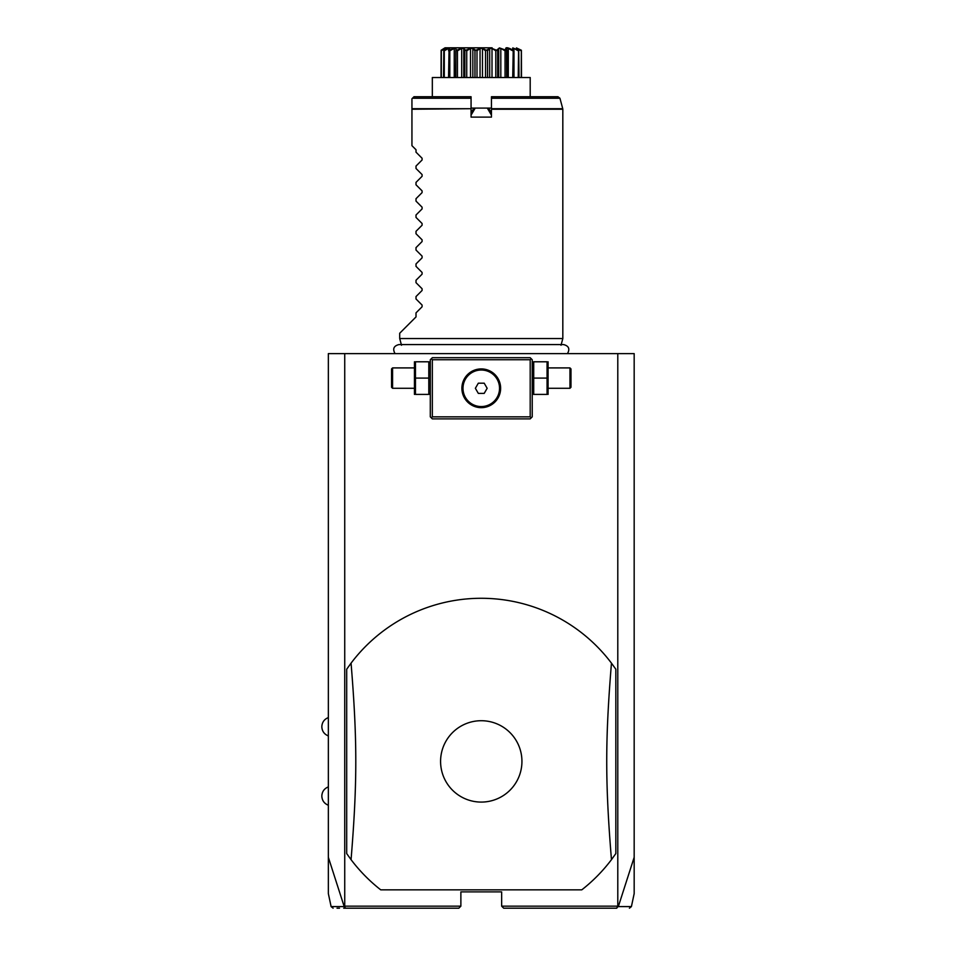 <?xml version="1.0" encoding="UTF-8"?>
<svg xmlns="http://www.w3.org/2000/svg" width="956" height="956" viewBox="0 0 956 956"><rect width="100%" height="100%" fill="white"/><g stroke="black" fill="none" stroke-linecap="round" stroke-linejoin="round"><path stroke-width="1.43" d="M333.106 908.2L331.111 906.587L328.35 893.597L328.35 353.624L634.175 353.624L634.175 893.597L631.414 906.587L629.418 908.2M617.791 353.624L617.791 906.157L618.329 906.587L634.175 857.293M328.35 857.293L344.196 906.587L345.737 908.2L458.832 908.2L460.876 906.157L344.734 906.157L344.734 353.624M617.791 906.157L501.649 906.157L501.649 891.888L460.876 891.888L460.876 906.157M380.739 889.845L581.786 889.845A163.106 163.106 0 0 0 611.458 859.659L615.831 853.577L615.831 669.224L611.458 663.141A163.106 163.106 0 0 0 351.067 663.141L346.693 669.224L346.693 853.577L351.067 859.659A163.106 163.106 0 0 0 380.739 889.845L581.786 889.845M344.566 906.778L344.734 906.157M503.693 908.2L616.787 908.2L503.693 908.2L501.649 906.157M344.196 906.587C326.689 906.599 326.665 906.587 344.136 906.563M337.026 908.2L339.511 908.2M343.694 908.2L345.737 908.2M458.832 908.2L346.203 908.2M617.946 906.778L616.321 908.2M618.389 906.563C635.86 906.587 635.836 906.599 618.329 906.587M531.213 358.727L530.198 357.711L432.327 357.711L430.296 359.743L430.296 416.84L432.327 418.871L530.198 418.871L532.229 416.84L532.229 359.743L531.213 358.727L530.198 359.743L432.327 359.743L431.311 358.727M432.327 359.743L432.327 416.84L530.198 416.84L531.213 417.856M530.198 416.84L530.198 359.743M483.975 369.112L481.262 368.92A19.371 19.371 0 0 1 500.633 388.291A19.371 19.371 0 0 1 481.262 407.662A19.371 19.371 0 0 1 461.891 388.291A19.371 19.371 0 0 1 481.262 368.92L478.55 369.112M432.327 416.84L431.311 417.856M477.653 369.255L476.745 369.458M476.685 369.47L473.148 370.701M472.252 371.143L471.368 371.633M470.495 372.195L468.189 373.999M467.974 374.202L464.497 378.6M463.983 379.544L463.529 380.488M463.158 381.408L462.835 382.304M462.585 383.177L462.369 384.013M462.083 385.627L461.987 386.391M461.891 387.909L461.891 388.662M461.987 390.179L462.083 390.956M462.835 394.278L463.158 395.175M463.529 396.095L463.983 397.039M464.497 397.983L467.974 402.38M468.787 403.109L469.635 403.779M471.368 404.938L472.252 405.44M473.148 405.882L476.685 407.113M476.745 407.125L477.653 407.316M478.55 407.471L483.975 407.471M484.871 407.316L485.779 407.125M485.851 407.113L489.376 405.882M490.273 405.44L491.157 404.938M492.029 404.388L494.372 402.548M494.551 402.38L496.773 399.883M496.797 399.859L498.028 397.983M498.542 397.039L498.996 396.095M499.367 395.175L499.689 394.278M499.94 393.406L500.155 392.569M500.442 390.956L500.538 390.179M500.633 388.662L500.633 387.909M500.538 386.391L500.442 385.615M499.689 382.304L499.367 381.408M498.984 380.488L498.542 379.544M498.028 378.6L494.551 374.202M493.738 373.473L492.029 372.195M491.157 371.633L490.273 371.143M489.376 370.701L485.839 369.47M485.779 369.458L484.871 369.255M481.262 406.563A18.272 18.272 0 0 0 499.534 388.291A18.272 18.272 0 0 0 481.262 370.02A18.272 18.272 0 0 1 499.534 388.291A18.272 18.272 0 0 1 481.262 406.563A18.272 18.272 0 0 1 462.991 388.291A18.272 18.272 0 0 1 481.262 370.02A18.272 18.272 0 0 0 462.991 388.291A18.272 18.272 0 0 0 481.262 406.563M475.371 388.291L478.323 393.382L484.202 393.382L487.154 388.291L484.202 383.189L478.323 383.189L475.371 388.291M415.466 378.098L415.466 394.41L428.802 394.41L428.802 361.786L415.466 361.786L415.466 378.098L428.802 378.098M414.438 361.786L414.438 394.41M392.569 388.291L392.569 367.905L391.554 368.92L391.554 387.276L392.569 388.291L413.984 388.291M533.711 378.098L533.711 394.41L547.059 394.41L547.059 378.098L533.711 378.098L533.711 361.786L547.059 361.786L547.059 378.098M548.087 361.786L548.087 394.41M548.541 367.905L569.955 367.905L569.955 388.291L548.541 388.291M569.955 388.291L570.971 387.276L570.971 368.92L569.955 367.905M611.458 859.659C605.16 782.39 605.16 740.41 611.458 663.141M481.262 802.084A40.678 40.678 0 0 0 521.94 761.406A40.678 40.678 0 0 0 481.262 720.716A40.678 40.678 0 0 0 440.585 761.406A40.678 40.678 0 0 0 481.262 802.084M351.067 663.141C357.365 740.41 357.365 782.39 351.067 859.659M401.508 345.247L399.704 338.544L562.821 338.544L561.017 345.247M411.94 98.767L411.94 108.709L471.069 108.709L471.069 96.735L413.984 96.735L411.94 98.767L411.94 109.235L471.069 108.709L471.069 117.122L491.456 117.122L491.456 108.709L562.749 108.709L559.941 98.241L491.456 98.241L491.456 108.709M491.456 98.241L491.456 96.735L557.969 96.735L559.941 98.241M491.456 115.138L487.309 108.1L475.216 108.1L471.069 115.138M473.913 108.518L471.069 113.047L473.567 108.709L475.216 108.1M471.069 111.733L471.666 112.019M471.069 108.1L491.456 108.1M487.309 108.1L488.958 108.709L490.858 112.019L491.456 111.733M488.647 108.53L490.858 112.019M432.327 96.735L432.327 77.52L530.198 77.52L530.198 78.739M432.327 77.52L432.327 78.739M441.039 77.52L441.134 50.25C446.428 46.916 446.428 46.916 441.134 50.25L446.105 47.908L443.811 50.25L449.738 47.908L449.045 50.25L455.522 47.908L456.478 50.25L463.062 47.908L465.596 50.25L471.846 47.908L475.777 50.25L481.262 47.908L486.341 50.25L490.679 47.908L496.558 50.25L499.462 47.908L506.047 50.25C504.696 46.916 507.086 46.916 513.229 50.25L512.786 47.908L518.558 50.25L516.419 47.908L521.39 50.25L521.486 77.52M521.343 50.25L521.223 77.52M521.223 50.788L517.316 49.019M518.714 50.25L519.012 77.52M518.558 50.25L518.224 77.52M518.224 50.788L513.91 48.409L513.91 50.584M513.91 48.409L512.715 48.409L513.97 50.788L513.97 77.52M513.229 50.25L512.715 77.52M512.715 50.788L508.281 48.409L508.281 77.52M508.281 48.409L506.584 48.409L506.692 77.52M506.931 77.52L506.931 50.071L506.692 50.788L506.047 50.25M505.724 50.25L505.067 50.788L505.067 77.52M505.067 50.788L500.813 48.409L500.813 77.52M498.721 48.792L498.721 77.52L498.721 48.409L497.682 50.788L497.682 77.52M500.813 48.409L498.721 48.409M496.558 50.25L495.794 50.788L495.794 77.52M497.682 50.788L496.929 50.25M495.794 50.788L492.005 48.409L492.005 77.52M492.005 48.409L489.675 48.409L489.675 77.52M489.675 48.409L487.56 50.788L487.56 77.52M486.341 50.25L485.529 50.788L485.529 77.52M487.56 50.788L486.747 50.25M485.529 50.788L482.469 48.409L482.469 77.52M482.469 48.409L480.055 48.409L480.055 77.52M480.055 48.409L476.996 50.788L476.996 77.52M475.777 50.25L474.965 50.788L474.965 77.52M476.996 50.788L476.184 50.25M474.965 50.788L472.85 48.409L472.85 77.52M472.85 48.409L470.519 48.409L470.519 77.52M470.519 48.409L466.731 50.788L466.731 77.52M465.596 50.25L464.843 50.788L464.843 77.52M466.731 50.788L465.966 50.25M463.803 48.792L463.803 77.52L463.803 48.409L461.712 48.409L461.712 77.52M464.843 50.788L463.803 48.409M461.712 48.409L457.458 50.788L457.458 77.52M456.478 50.25L455.833 50.788L455.833 77.52M457.458 50.788L456.801 50.25M454.243 77.52L454.243 48.409L455.94 48.409L455.594 77.52M454.243 48.409L449.81 50.788L449.81 77.52M449.045 50.25L448.555 77.52M448.555 50.788L449.81 48.409L448.615 48.409L448.615 50.584M448.615 48.409L444.289 50.788L444.289 77.52M443.811 50.25L443.512 77.52M445.209 48.409L441.302 50.788L441.302 77.52M512.715 49.999L512.093 49.712M511.962 49.652L510.695 49.091M521.39 50.25C516.097 46.916 516.097 46.916 521.39 50.25M487.488 47.8L474.69 47.8M492.113 47.8L491.408 47.8M491.061 47.8L488.193 47.8M441.134 50.25L442.736 49.234M442.783 49.198L445.054 47.8M452.63 48.744L452.021 48.995M474.331 47.8L471.463 47.8M471.117 47.8L470.412 47.8M465.871 47.8L464.855 47.8M481.262 47.8L445.066 47.8L481.262 47.8M399.704 338.544L399.704 333.238L416.015 316.926L416.015 312.863L422.086 306.78L422.086 305.06L416.015 298.977L416.015 296.551L422.086 290.469L422.086 288.748L416.015 282.677L416.015 280.239L422.086 274.169L422.086 272.436L416.015 266.365L416.015 263.928L422.086 257.857L422.086 256.124L416.015 250.054L416.015 247.616L422.086 241.545L422.086 239.813L416.015 233.742L416.015 231.304L422.086 225.234L422.086 223.501L416.015 217.43L416.015 214.992L422.086 208.922L422.086 207.189L416.015 201.119L416.015 198.681L422.086 192.61L422.086 190.877L416.015 184.807L416.015 182.369L422.086 176.298L422.086 174.566L416.015 168.495L416.015 166.057L422.086 159.987L422.086 158.254L416.015 152.183L416.015 149.745L411.94 145.671L411.94 109.235M562.821 338.544L562.821 109.235L491.456 109.235M471.069 98.241L412.466 98.241M328.35 735.917C324.227 734.244 322.053 731.185 321.825 726.739C322.053 722.306 324.227 719.247 328.35 717.562M328.35 805.239C324.227 803.566 322.053 800.507 321.825 796.061C322.053 791.616 324.227 788.569 328.35 786.884M430.296 393.263L429.83 394.41M430.296 362.933L429.83 361.786M413.984 367.905L392.569 367.905M532.229 393.263L532.695 394.41M532.229 362.933L532.695 361.786M567.458 353.624C570.099 348.94 568.82 345.929 563.61 344.578L398.915 344.578C393.705 345.929 392.426 348.94 395.067 353.624M530.198 96.735L530.198 77.52"/></g></svg>
